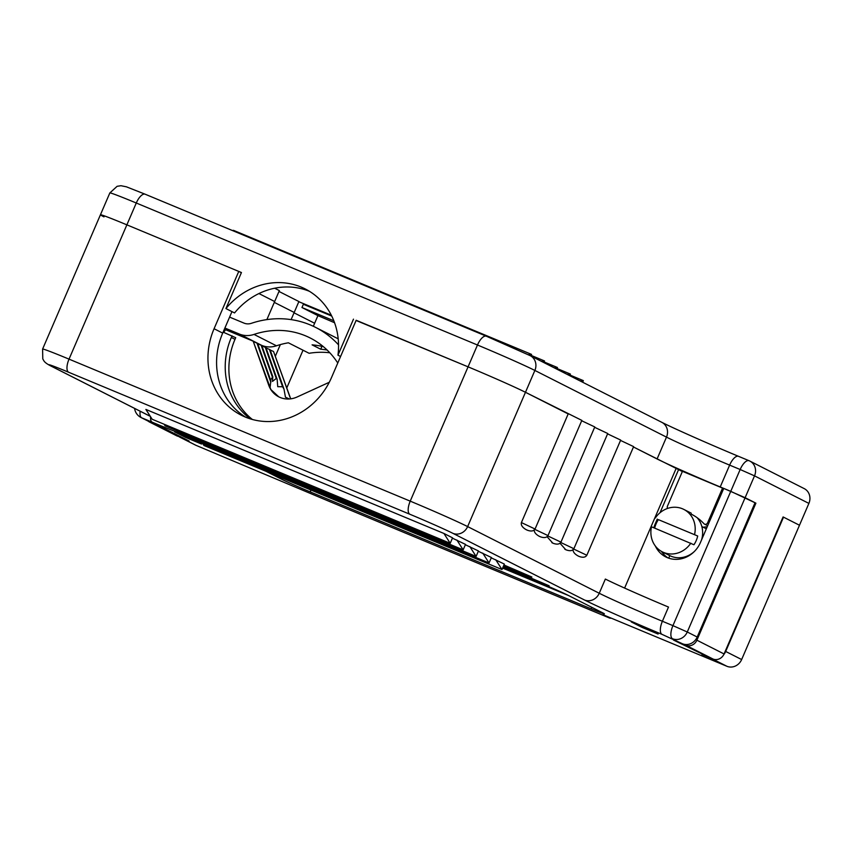 <?xml version="1.0" encoding="UTF-8"?>
<svg xmlns="http://www.w3.org/2000/svg" width="852" height="852" viewBox="0 0 852 852"><rect width="100%" height="100%" fill="white"/><g stroke="black" fill="none" stroke-linecap="round" stroke-linejoin="round"><path stroke-width="1.28" d="M331.726 316.06L303.365 304.26L301.959 307.529L317.924 315.623L313.334 326.284M303.024 350.215L286.741 388.033M655.348 546.015A26.763 24.442 -63.1 0 0 665.795 556.942A26.763 24.442 -63.1 0 0 700.461 542.458L723.742 488.42L745.117 497.696L687.276 632.003L697.202 637.03A11.896 10.863 116.9 0 1 682.463 643.771L673.431 640.012L702.101 653.995M340.576 356.509L337.967 355.188A69.576 63.559 -63.1 0 0 305.165 288.913A69.576 63.559 -63.1 0 0 225.929 308.562L241.446 272.534L126.873 224.843A47.574 1.321 -156.7 0 0 100.44 214.768A47.574 1.321 23.3 0 1 126.873 224.843L238.762 271.415L214.076 328.734A69.576 63.559 -63.1 0 0 241.34 415.233A69.576 63.559 -63.1 0 0 331.492 377.596L356.179 320.277L468.067 366.839A47.574 1.321 23.3 0 1 525.471 392.293L581.841 420.387L535.056 529.028C533.672 531.169 531.126 531.563 527.399 530.221L525.982 529.55C522.329 527.399 520.806 525.077 521.403 522.574L568.188 413.934L525.471 392.293A47.574 1.321 -156.7 0 0 468.067 366.839L356.093 320.48M581.682 420.75L594.781 426.948L547.996 535.588C546.622 537.729 544.066 538.123 540.338 536.771L538.933 536.11C535.28 533.959 533.757 531.637 534.353 529.135M594.632 427.31L607.732 433.508L560.946 542.149C559.572 544.29 557.016 544.684 553.289 543.331L552.82 543.139A4.164 1.693 -67.4 0 1 552.82 543.139A4.164 1.693 -67.4 0 1 552.767 543.118L547.08 536.728M607.582 433.86L620.682 440.069L573.886 548.709C572.512 550.839 569.967 551.233 566.229 549.891L565.76 549.7A4.164 1.693 -67.4 0 1 565.717 549.678L560.03 543.288M620.522 440.42L633.622 446.618L586.836 555.259C585.462 557.4 582.906 557.794 579.179 556.452L577.762 555.781C574.12 553.63 572.587 551.308 573.183 548.805M696.893 640.193L724.072 653.963A8.925 8.147 116.9 0 1 713.017 659.022L685.839 645.252A8.925 8.147 -63.1 0 0 696.893 640.193L755.905 503.17L730.76 491.338L740.164 469.505L729.631 465.117A52.323 1.448 23.3 0 1 666.488 437.119L657.084 458.962L633.462 446.991L678.586 469.622L660.012 512.744M682.356 471.539L678.586 469.622M238.762 271.415L241.361 272.725M274.663 288.221L279.36 290.596L274.663 301.523L258.933 293.557L274.663 301.523L266.878 319.606M278.998 291.459L298.892 301.533L294.196 312.45L274.291 302.375L294.196 312.45L291.107 319.606M314.633 323.259L294.036 312.822L314.633 323.259M231.957 311.619L222.702 333.111A69.576 63.559 -63.1 0 0 245.749 417.235M697.202 637.03L755.042 502.723L745.117 497.696L754.521 475.863A11.896 10.863 -63.1 0 0 749.856 461.081A11.896 10.863 -63.1 0 0 749.185 460.772A11.896 4.824 -67.4 0 0 749.057 460.708L738.514 456.321A11.896 4.824 112.6 0 0 729.631 465.117L720.228 486.95L730.76 491.338L672.931 625.634L662.387 621.257L668.5 607.061A52.323 1.448 -156.7 0 1 605.357 579.062L599.244 593.258A52.323 1.448 -156.7 0 0 662.387 621.257A11.896 4.824 -67.4 0 0 662.004 634.357A64.219 1.779 23.3 0 1 584.504 600L452.891 533.331A35.677 0.99 -156.7 0 0 409.844 514.246L68.639 372.249A35.677 0.99 -156.7 0 0 51.482 366.275L150.293 416.33M624.612 588.072L676.073 468.579M578.753 556.271A4.164 1.693 -67.4 0 1 578.71 556.249A4.164 1.693 -67.4 0 1 578.657 556.228L577.762 555.781M539.912 536.6A4.164 1.693 -67.4 0 1 539.87 536.579A4.164 1.693 -67.4 0 1 539.827 536.558L538.933 536.11M526.973 530.04A4.164 1.693 -67.4 0 1 526.919 530.019A4.164 1.693 -67.4 0 1 526.877 529.997L525.982 529.55M326.721 500.316A11.896 4.824 -67.4 0 1 326.582 500.273A11.896 4.824 -67.4 0 1 326.454 500.209L196.045 445.351A11.896 10.863 116.9 0 1 195.374 445.042L179.41 436.959A11.896 10.863 -63.1 0 0 180.081 437.268L189.112 441.027L160.634 426.596L151.603 422.837A11.896 10.863 116.9 0 1 150.932 422.528L141.006 417.501A11.896 10.863 -63.1 0 0 141.677 417.81L151.603 422.837M723.806 654.549A11.896 10.863 -63.1 0 0 725.68 651.45L741.645 659.544L799.485 525.237L783.094 516.94L799.485 525.237L808.889 503.404L754.521 475.863L740.164 469.505A11.896 4.824 -67.4 0 1 749.057 460.708A11.896 11.896 0 0 1 749.856 461.081L804.235 488.622A11.896 10.863 116.9 0 1 808.889 503.404M741.645 659.544A11.896 10.863 116.9 0 1 726.916 666.285L602.971 614.707L609.446 617.988A11.896 4.824 112.6 0 0 609.585 618.041A11.896 4.824 112.6 0 0 611.108 618.105L611.108 618.094M725.68 651.45L783.52 517.153M657.275 519.081L655.305 523.671A26.763 24.442 -63.1 0 0 653.889 527.761M701.91 654.442L710.941 658.202A11.896 10.863 -63.1 0 0 711.739 658.489M266.005 471.316L281.49 479.154A23.781 0.66 -156.7 0 0 310.192 491.881L591.182 608.829A23.781 0.66 -156.7 0 0 604.398 613.855A23.781 0.66 -156.7 0 0 602.62 612.801L568.103 595.314A23.781 0.66 -156.7 0 0 539.401 582.598L502.904 567.411M503.17 566.814L549.135 585.771L503.383 566.314M503.734 565.494L531.872 577.028L503.947 564.993M491.263 557.836L504.341 564.067L501.998 569.53L495.715 559.7M478.313 551.287L491.402 557.506L489.048 562.97L482.775 553.14M465.362 544.726L478.451 550.956L476.108 556.409L469.825 546.579M452.423 538.166L465.512 544.396L463.158 549.849L456.874 540.019M450.207 543.299L152.167 419.259L145.884 409.429L443.935 533.469L452.561 537.836L450.207 543.299L443.935 533.469M642.057 627.381L631.268 621.917L658.106 634.058L642.057 627.381L642.408 626.55M193.351 439.909L201.509 444.03L185.448 437.353L174.66 431.889L190.805 438.61M275.43 356.019L280.351 344.591M661.429 551.372A26.763 24.442 -63.1 0 0 668.011 557.911M667.361 507.877L667.041 508.623M664.187 552.788L663.601 554.151M668.703 558.167L669.8 555.632M185.448 437.353L185.8 436.522M164.095 424.221L165.107 425.819L463.158 549.849M177.035 430.782L178.057 432.369L476.108 556.409M189.985 437.332L191.008 438.929L489.048 562.97M202.936 443.892L203.947 445.489L501.998 569.53M502.605 568.103L568.508 595.527M223.128 332.131L235.706 337.701L235.003 339.341L231.339 337.477L232.042 335.837M250.339 418.875A69.576 63.559 116.9 0 1 231.339 337.477M252.352 419.461A69.576 63.559 116.9 0 1 235.003 339.341M723.678 488.569L682.452 471.316L667.457 506.131A2.375 2.173 -63.1 0 0 667.627 508.41M755.905 503.17L755.01 502.797M657.084 458.962A52.323 1.448 -156.7 0 0 720.228 486.95M68.639 372.249A11.896 4.824 -67.4 0 1 69.033 359.139A47.574 1.321 23.3 0 0 42.6 349.075L100.44 214.768A47.574 1.321 -156.7 0 0 103.987 216.877M308.073 305.548L307.828 306.113M334.559 322.738L317.924 315.623M333.824 320.789L301.959 307.529M309.382 291.288A69.576 63.559 -63.1 0 0 234.566 312.929L225.929 308.562M337.967 355.188L353.484 319.159M724.072 653.963L783.094 516.94M331.3 315.219L298.818 301.704M530.871 355.998L531.563 354.4L233.512 230.359L232.308 230.477M531.563 354.4L528.315 354.72M543.821 362.558L544.513 360.96L531.137 355.39M544.513 360.96L541.286 361.28M556.761 369.118L557.453 367.521L544.087 361.951M557.453 367.521L554.237 367.84M569.711 375.679L570.403 374.071L557.027 368.511M570.403 374.071L567.176 374.39M582.662 382.228L583.343 380.631L569.977 375.061M583.343 380.631L580.127 380.95M691.292 514.15A53.516 48.894 116.9 0 1 703.954 523.703A2.375 2.173 -63.1 0 0 707.597 522.84L722.592 488.015M148.024 421.058A8.925 8.147 -63.1 0 0 149.451 421.996A8.925 8.147 -63.1 0 0 149.952 422.23L177.141 436L182.956 437.907M177.141 436A8.925 8.147 116.9 0 1 176.63 435.766L149.451 421.996M182.658 438.301L149.952 422.23M685.839 645.252L680.333 642.887M680.311 642.951L713.017 659.022M654.677 528.08A23.781 21.726 116.9 0 1 658.372 519.635L697.703 536.004A23.781 21.726 116.9 0 1 693.943 544.747L651.492 526.792A23.781 21.726 116.9 0 0 662.292 551.83L669.725 555.6A23.781 21.726 116.9 0 0 671.067 556.218A23.781 21.726 116.9 0 0 694.433 551.414M690.823 543.161A23.781 21.726 116.9 0 1 663.633 552.447A23.781 21.726 116.9 0 1 662.292 551.83M655.252 518.059A23.781 21.726 116.9 0 1 682.441 508.772A23.781 21.726 116.9 0 1 683.783 509.389A23.781 21.726 116.9 0 1 694.582 534.428M703.262 527.25A20.512 18.744 116.9 0 1 707.171 526.887M697.074 517.654A23.781 21.726 116.9 0 1 701.579 539.859M697.703 536.004L658.372 519.635M270.19 350.012L273.545 351.503L290.713 398.842M273.545 351.503L289.435 395.669A23.781 21.726 -63.1 0 0 290.841 398.821M223.65 332.344A155.341 141.911 116.9 0 1 225.588 329.703L253.182 341.183L268.721 385.179A23.781 21.726 -63.1 0 0 278.817 396.862A23.781 21.726 -63.1 0 0 297.103 396.989L329.287 382.271M266.048 347.914L270.095 349.757L283.972 389.034L282.598 386.744L277.741 386.68L277.145 379.321L276.272 378.458L272.48 381.419L272.821 376.701L270.585 380.003M269.402 349.405L282.598 386.744M253.182 341.183L270.861 389.524L278.71 396.798M257.762 343.718L261.809 345.561L272.821 376.701M261.127 345.209L272.31 376.872M253.619 341.62L257.666 343.462L270.861 380.801L270.041 387.809M261.905 345.816L265.952 347.659L277.145 379.321M256.985 343.111L270.861 382.388M265.27 347.307L276.272 378.458M283.972 389.034L285.452 397.224A27.349 0.756 23.3 0 0 289.446 398.97M229.593 317.104L244.013 323.11A11.896 10.863 -63.1 0 0 251.372 323.313A95.147 86.915 116.9 0 1 315.56 327.37A95.147 86.915 116.9 0 1 338.542 344.868M329.809 352.771A83.251 76.052 -63.1 0 0 309.106 353.292L288.391 342.802A83.251 76.052 -63.1 0 0 276.453 345.795A23.781 21.726 116.9 0 1 261.756 345.39L258.358 343.984M337.765 363.016A83.251 76.052 -63.1 0 0 310.192 337.978A83.251 76.052 -63.1 0 0 254.013 334.421A23.781 21.726 116.9 0 1 239.316 334.027L224.896 328.031M327.125 350.034A83.251 76.052 -63.1 0 0 320.725 349.224L312.088 344.858A83.251 76.052 116.9 0 1 323.398 346.689M225.226 330.193L224.151 329.745M321.96 346.349L320.725 349.224M452.891 533.331A11.896 10.863 -63.1 0 0 467.631 526.589L534.875 370.45A47.574 1.321 -156.7 0 0 477.471 345.007L410.227 501.146A47.574 1.321 23.3 0 1 467.631 526.589L599.244 593.258A11.896 10.863 -63.1 0 1 584.504 600M409.844 514.246A11.896 4.824 -67.4 0 1 410.227 501.146L69.033 359.139L136.277 203.01A47.574 1.321 -156.7 0 0 109.844 192.935L100.44 214.768M726.916 666.285L710.941 658.202M682.463 643.771L662.004 634.357M183.148 434.488A64.219 1.779 23.3 0 1 152.21 422.198L141.677 417.81A11.896 4.824 112.6 0 1 140.165 411.228M180.081 437.268L196.045 445.351M326.454 500.209L609.446 617.988M656.008 524.023L655.305 523.671M573.705 549.05L586.836 555.259M560.765 542.49L573.886 548.709M565.717 549.678L564.823 549.221M547.815 535.94L560.946 542.149M552.767 543.118L551.872 542.66M534.875 529.38L547.996 535.588M521.403 522.574L535.056 529.028M282.001 477.972L281.49 479.154M310.991 490.038L310.192 491.881M591.821 607.338L591.182 608.829M222.702 333.111L214.076 328.734M687.276 632.003L672.931 625.634A11.896 4.824 -67.4 0 0 672.537 638.744A11.896 10.863 -63.1 0 0 687.276 632.003M51.482 366.275A11.896 10.863 116.9 0 1 50.811 365.966C46.86 363.932 44.496 362.121 43.718 360.534L42.781 358.894L42.6 349.075M152.21 422.198A11.896 4.824 -67.4 0 1 150.57 416.766M109.844 192.935L117.107 186.311L120.941 185.715L126.384 186.812L145.16 194.213A11.896 4.824 112.6 0 1 145.287 194.277L486.226 336.157M662.409 422.656A64.219 1.779 -156.7 0 0 738.386 456.267M486.492 336.274A11.896 4.824 112.6 0 0 486.354 336.21L530.21 355.667A11.896 10.863 116.9 0 1 534.875 370.45L666.488 437.119A11.896 10.863 116.9 0 0 661.834 422.336C672.931 428.034 710.163 444.563 738.514 456.321A11.896 4.824 112.6 0 1 738.652 456.384L748.919 460.655M477.471 345.007L136.277 203.01A11.896 4.824 112.6 0 1 145.16 194.213L486.354 336.21A11.896 4.824 112.6 0 0 477.471 345.007M707.597 522.84L708.683 523.384M254.013 334.421L276.453 345.795M239.316 334.027L261.756 345.39M609.585 618.041L326.582 500.273M150.325 416.372L50.811 365.966M134.584 408.396A11.896 11.896 0 0 0 141.006 417.501M661.834 422.336L530.21 355.667M704.519 524.129L707.671 525.727M686.797 556.239L687.436 556.569M701.835 526.536L706.34 528.815M683.783 509.389L691.217 513.16M315.56 327.37L338.191 338.83"/></g></svg>
